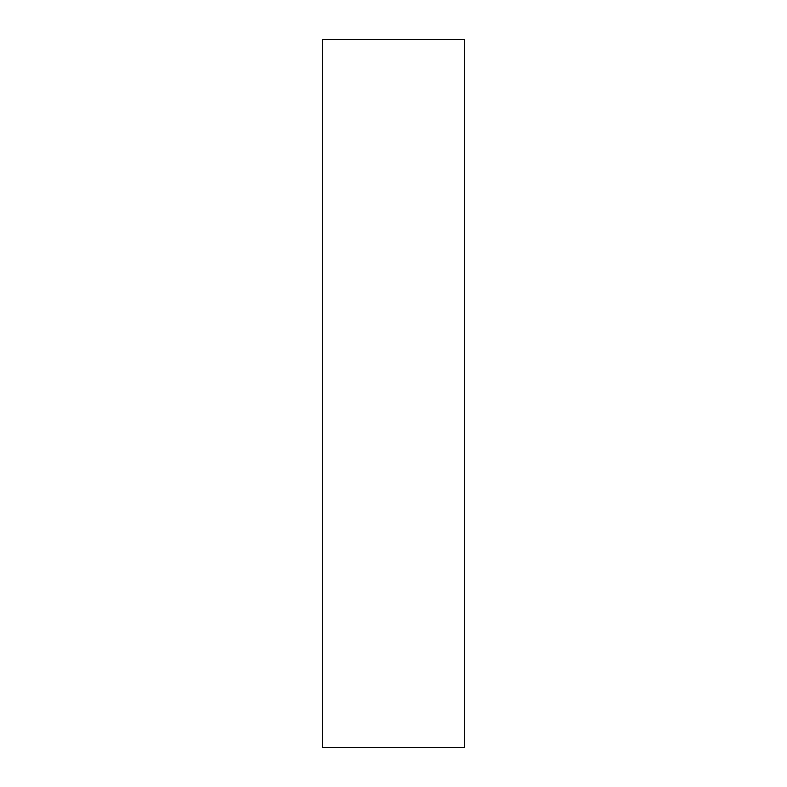 <?xml version="1.0" encoding="UTF-8"?>
<svg xmlns="http://www.w3.org/2000/svg" width="787" height="787" viewBox="0 0 787 787"><rect width="100%" height="100%" fill="white"/><g stroke="black" fill="none" stroke-linecap="round" stroke-linejoin="round"><path stroke-width="0.59" stroke-dasharray="3.94 2.95" d="M464.33 747.65L464.33 39.35M322.67 747.65L322.67 39.35"/><path stroke-width="1.18" d="M464.33 393.5L464.33 747.65L322.67 747.65L322.67 39.35L464.33 39.35L464.33 393.5"/></g></svg>
